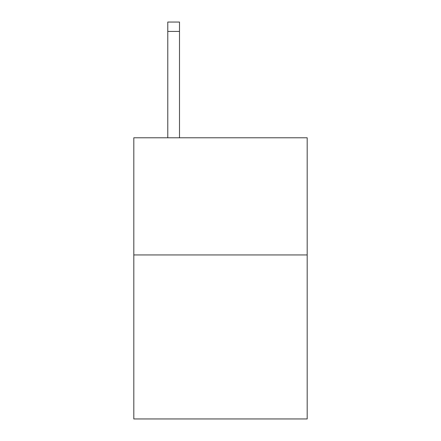 <?xml version="1.0" encoding="UTF-8"?>
<svg xmlns="http://www.w3.org/2000/svg" width="441" height="441" viewBox="0 0 441 441"><rect width="100%" height="100%" fill="white"/><g stroke="black" fill="none" stroke-linecap="round" stroke-linejoin="round"><path stroke-width="0.66" d="M307.19 254.942L307.19 418.95L133.81 418.95L133.81 137.79L307.19 137.79L307.19 254.942L133.81 254.942M179.498 137.79L179.498 31.421L167.784 31.421L167.784 22.05L179.498 22.05L179.498 31.421M167.784 137.79L167.784 31.421"/></g></svg>
